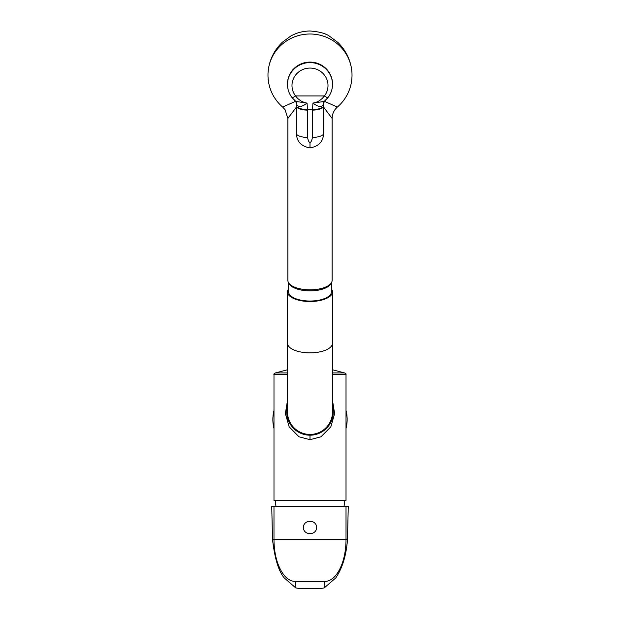 <?xml version="1.0" encoding="UTF-8"?>
<svg xmlns="http://www.w3.org/2000/svg" width="620" height="620" viewBox="0 0 620 620"><rect width="100%" height="100%" fill="white"/><g stroke="black" fill="none" stroke-linecap="round" stroke-linejoin="round"><path stroke-width="0.93" d="M273.986 506.47L273.986 539.485L272.537 539.671L271.738 506.47L348.262 506.47L347.471 539.648C345.728 563.007 338.264 573.973 335.846 577.848L324.717 587.496L324.717 581.498L295.283 581.498L324.717 581.498C332.049 581.118 337.877 575.096 342.217 563.425C344.565 556.667 345.821 549.204 345.999 541.02L346.014 539.485L273.986 539.485L274.001 541.02C274.179 549.204 275.435 556.667 277.783 563.425C282.123 575.096 287.951 581.118 295.283 581.498L295.283 587.496C294.562 589.124 325.5 589.109 324.717 587.496M271.738 506.47L272.529 539.648C274.753 558.473 278.62 571.206 284.154 577.848L295.283 587.496M347.471 539.648L348.262 506.47M347.464 539.671L346.014 539.485L346.014 506.47M310 533.595C301.134 533.564 301.134 521.389 310 521.358C318.866 521.389 318.866 533.564 310 533.595M344.511 500.464A35.301 35.301 0 0 1 343.999 506.47M275.489 500.464A35.301 35.301 0 0 0 276.001 506.47M287.494 374.426L273.986 374.426L273.986 500.464L346.014 500.464L346.014 374.426L332.506 374.426M287.494 400.559L285.371 413.602L289.176 426.824L298.987 436.782L310 439.696L321.005 436.782L330.824 426.824L334.63 413.602L332.506 400.559M310.907 435.178L311.821 435.124M312.744 435.031L313.658 434.907M313.759 434.891L314.588 434.736M315.51 434.535L316.339 434.31M316.44 434.287L317.363 434M317.456 433.969L318.246 433.682M318.293 433.667L323.857 430.621M324.686 429.97L325.547 429.234M330.476 422.964L330.964 422.003M331.77 420.112L332.374 418.283M332.39 418.221L332.956 415.695M332.956 415.671L333.227 410.735M333.227 410.704L332.506 406.077A23.258 23.258 0 0 1 310 435.193A23.258 23.258 0 0 1 287.494 406.077L286.773 410.704M286.773 410.735L287.045 415.671M287.045 415.695L287.61 418.229M287.626 418.283L288.23 420.112M289.036 422.003L289.524 422.964M294.454 429.234L295.314 429.97M296.143 430.621L301.708 433.667M301.762 433.682L302.545 433.969M302.637 434L303.56 434.287M303.653 434.31L304.49 434.535M305.412 434.736L306.241 434.891M306.342 434.907L307.257 435.031M308.179 435.124L309.093 435.178M346.014 428.513A37.138 37.138 0 0 0 346.014 410.363M273.986 410.363A37.138 37.138 0 0 0 273.986 428.513M287.494 372.922L275.489 372.922L287.494 369.776M346.014 374.426C346.394 374.054 345.898 373.558 344.511 372.922L332.506 372.922M332.506 83.917A22.506 21.816 180 0 0 310 62.101A22.506 21.816 180 0 0 287.494 83.917L287.494 84.413A22.506 21.816 0 0 1 310 62.605A22.506 21.816 0 0 1 332.506 84.413L332.506 83.917M351.199 66.929C349.354 57.575 344.929 49.422 337.931 42.478L329.561 36.231C325.671 33.418 319.145 31.674 310 31C302.971 31.093 296.554 32.782 290.733 36.069L282.309 42.253C275.172 49.236 270.669 57.459 268.801 66.929A41.966 40.672 180 0 1 310 34.007A41.966 40.672 0 0 1 351.199 66.937A42.013 42.013 0 0 1 337.35 107.074L324.384 101.285M295.624 101.285L282.65 107.074A42.013 42.013 0 0 1 268.801 66.929M337.35 107.074C333.963 110.089 332.227 113.871 332.134 118.42L323.508 107.012L323.508 134.323C322.981 141.895 318.486 146.429 310 147.917C301.514 146.429 297.011 141.895 296.492 134.323L296.492 106.539A12.005 5.131 -0.7 0 0 307.528 109.546L307.055 103.083L295.841 101.463A7.502 5.169 -36.7 0 1 296.562 104.16L295.67 101.261M296.492 106.539L296.492 104.044M324.33 101.261L323.508 104.044L323.508 107.012A12.005 5.131 180 0 1 312.472 110.12L312.472 137.431C311.643 141.089 310.822 142.685 310 142.228C309.178 142.685 308.357 141.089 307.528 137.431L307.528 110.12A12.005 5.131 0 0 1 296.492 107.012L287.866 118.42L285.06 109.701L282.65 107.074M291.935 97.433A4.503 0.891 -37.5 0 0 291.974 97.565A4.503 0.891 -37.5 0 0 295.546 95.937C298.569 99.913 302.405 102.3 307.055 103.083C301.661 107.221 298.166 107.578 296.562 104.16M295.825 101.44L294.856 100.541M323.508 104.044L323.438 104.16C321.842 107.578 318.339 107.221 312.945 103.083L312.472 110.12M328.065 97.433A4.503 0.891 -142.5 0 1 328.026 97.565L324.159 101.463A7.502 5.169 -143.3 0 0 323.438 104.16M287.866 118.42L287.866 280.364A22.134 9.463 180 0 0 310 289.827A22.134 9.463 0 0 0 332.134 280.364L332.134 118.42M331.382 282.805L331.382 291.888A21.382 9.145 180 0 1 310 301.033A21.382 9.145 180 0 1 288.618 291.888L288.618 282.805M288.618 288.889A22.506 9.626 0 0 0 287.494 291.888A22.506 9.626 0 0 0 310 301.514A22.506 9.626 0 0 0 332.506 291.888A22.506 9.626 0 0 0 331.382 288.889M332.506 411.936L332.506 343.224A22.506 9.626 0 0 1 310 352.85A22.506 9.626 0 0 1 287.494 343.224L287.494 411.936A22.506 22.506 0 0 0 310 434.442A22.506 22.506 0 0 0 332.506 411.936A22.506 22.506 0 0 1 310 434.442M324.159 101.463L312.945 103.083C317.595 102.3 321.431 99.913 324.454 95.937A4.503 0.891 -142.5 0 0 328.026 97.565C330.971 93.659 332.467 89.272 332.506 84.413M310 147.917L310 142.228M310 439.696L310 435.193M288.912 283.239A21.382 9.145 0 0 0 310 290.865A21.382 9.145 0 0 0 331.088 283.239M296.492 134.323A12.005 5.131 0 0 0 307.528 137.431M307.528 110.12L307.528 109.546L312.472 109.546A12.005 5.131 -179.3 0 0 323.508 106.539M295.546 95.937L324.454 95.937A18.003 17.453 0 0 0 322.098 72.594A18.003 17.453 0 0 0 297.902 72.594A18.003 17.453 0 0 0 295.546 95.937M323.508 134.323C321.276 136.299 317.595 137.338 312.472 137.431M273.986 374.426C273.536 374.178 274.04 373.682 275.489 372.922M344.511 372.922L332.506 369.776M287.494 84.413C287.533 89.272 289.029 93.659 291.974 97.565L295.841 101.463M287.494 343.224L287.494 291.888M332.506 343.224L332.506 291.888"/></g></svg>
